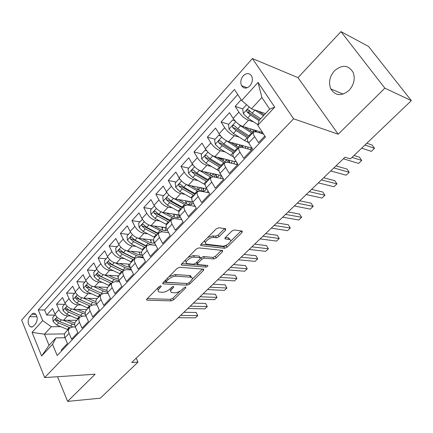 <?xml version="1.0" encoding="UTF-8"?>
<svg xmlns="http://www.w3.org/2000/svg" width="433" height="433" viewBox="0 0 433 433"><rect width="100%" height="100%" fill="white"/><g stroke="black" fill="none" stroke-linecap="round" stroke-linejoin="round"><path stroke-width="0.65" d="M160.962 285.802L159.176 286.581L146.922 298.981L146.776 300.091L147.171 300.172L171.235 300.886L173.649 299.815L185.773 287.885L185.681 287.041L183.971 287.793L182.385 289.358C179.911 291.544 177.303 292.697 174.564 292.811L171.511 292.513C170.256 291.831 170.44 290.619 172.058 288.876L173.655 287.29L173.536 286.435L171.793 287.198L170.196 288.789C167.706 291.019 165.038 292.188 162.207 292.302L159.014 291.983C157.726 291.279 157.888 290.05 159.506 288.291L161.103 286.678L160.962 285.802M334.503 70.774C329.6 76.56 328.349 82.595 330.763 88.884C335.396 95.969 341.507 96.456 349.09 90.34C353.95 84.808 355.336 78.898 353.241 72.609C348.533 64.934 342.286 64.322 334.503 70.774M243.194 75.813C240.678 79.093 240.147 82.4 241.609 85.734C243.866 88.835 246.631 88.884 249.906 85.88C252.423 82.66 252.986 79.374 251.595 76.029C249.316 72.798 246.512 72.722 243.194 75.813M225.55 230.188L225.712 228.743L218.854 227.753L216.213 228.884L201.047 244.228L200.896 245.608L224.597 248.288L227.103 247.2L242.042 232.499L242.242 231.092L234.394 229.961L231.823 231.07L225.339 237.522L225.16 238.908L229.707 239.552C233.192 240.531 226.291 246.756 222.454 246.117L206.427 244.212C202.806 243.184 209.832 236.791 213.837 237.495L216.446 237.825L219.044 236.71L225.55 230.188L224.63 228.575L218.124 235.103L219.044 236.71M338.222 134.214L384.861 88.164L411.35 100.635L368.515 46.418L340.96 31.614L298.001 77.648L252.401 58.552L293.606 118.799L338.222 134.214L298.001 77.648M57.54 376.726L67.635 401.386L95.136 374.226L44.669 377.581L293.606 118.799M67.635 401.386L100.299 398.192L137.986 362.145L136.151 358.221M411.35 100.635L350.449 158.895L345.004 157.222L131.729 362.481L137.986 362.145M179.733 267.28L177.151 268.395L163.073 282.641L162.927 283.832L163.273 283.902L187.18 285.168L189.622 284.091L203.532 270.403L203.716 269.18L179.733 267.28M181.708 263.789L196.317 249.013L198.926 247.887L222.632 250.48L222.438 251.79L216.224 257.911L213.74 258.994L204.365 258.111L201.832 259.21L197.74 263.286L197.838 264.606L207.802 265.461C208.084 266.198 207.461 266.739 205.935 267.085L181.855 265.131L181.562 265.072L181.708 263.789M241.154 99.752L235.173 106.377L242.734 108.899M249.944 111.308L248.666 110.88M253.635 121.889L248.515 120.255C244.91 118.799 241.695 116.087 238.87 112.125L233.149 118.409L229.495 112.667L221.09 121.971L228.721 124.282M239.13 137.088L234.242 135.686C230.616 134.322 227.428 131.664 224.673 127.713L219.098 133.835L215.558 128.092L207.369 137.164L215.06 139.269M236.467 145.136L234.204 144.519M225.019 151.923L220.343 150.711C216.695 149.445 213.529 146.836 210.849 142.901L205.415 148.865L201.984 143.128L194 151.967L201.746 153.883M223.304 159.209L218.578 158.045M211.288 166.407L206.79 165.363C203.126 164.177 199.986 161.623 197.372 157.699L192.079 163.512L188.745 157.785L180.967 166.402L188.756 168.128M197.919 180.539L193.583 179.641C189.898 178.537 186.785 176.031 184.236 172.123L179.073 177.795L175.841 172.074L168.253 180.474L176.09 182.028M184.891 194.336L180.702 193.567C177.005 192.544 173.914 190.087 171.43 186.19L166.391 191.722L163.257 186.011L155.853 194.206L163.728 195.597M172.199 207.808L168.134 207.153C164.426 206.205 161.357 203.791 158.933 199.911L154.024 205.307L150.976 199.608L143.751 207.607L151.664 208.836M159.82 220.96L155.875 220.408C152.156 219.531 149.109 217.16 146.744 213.301L141.948 218.562L138.993 212.879L131.941 220.689L139.881 221.761M147.745 233.809L143.908 233.349C140.178 232.537 137.158 230.215 134.847 226.367L130.165 231.503L127.291 225.831L120.406 233.457L128.374 234.383M135.962 246.361L132.222 245.982C128.482 245.24 125.483 242.951 123.232 239.124L118.658 244.142L115.865 238.48L109.138 245.933L117.137 246.718M124.46 258.625L120.807 258.317C117.062 257.64 114.09 255.394 111.887 251.578L107.422 256.482L104.705 250.837L98.134 258.117L106.15 258.772M113.224 270.609L109.657 270.371C105.906 269.754 102.957 267.545 100.802 263.751L96.445 268.541L93.804 262.912L87.379 270.024L95.417 270.549M102.253 282.327L98.762 282.154C95.011 281.591 92.083 279.42 89.977 275.642L85.712 280.324L83.147 274.711L76.868 281.661L84.922 282.067M91.531 293.785L88.116 293.666C84.359 293.157 81.453 291.025 79.396 287.263L75.228 291.842L72.733 286.245L66.59 293.044L74.655 293.33M81.052 304.989L77.702 304.919C73.946 304.469 71.061 302.369 69.047 298.624L64.972 303.1L62.547 297.525L56.539 304.172L58.931 309.736C60.896 313.465 63.759 315.527 67.521 315.928L70.806 315.955M64.614 304.345L56.539 304.172M61.697 350.8L61.334 349.934L67.445 343.51L64.988 337.724L55.981 337.892L52.545 344.332L57.188 355.531L265.413 136.98L257.776 125.256L259.075 120.466L269.672 109.127L261.884 97.495L251.459 108.84L265.499 113.592M75.396 327.029L72.338 327.045L69.302 328.333C68.317 329.621 68.241 331.305 69.08 333.383L71.569 339.174L77.826 332.604L75.293 326.796C74.438 324.718 74.503 323.034 75.477 321.751L75.759 321.454M86.053 316.101L82.654 316.079L79.64 317.319C78.671 318.591 78.617 320.274 79.483 322.352L82.043 328.171L88.44 321.443L85.837 315.614C84.96 313.53 84.998 311.852 85.956 310.591L86.232 310.293M92.061 304.962L80.089 299.674L76.614 296.822C75.651 296.735 75.38 297.314 75.797 298.554L78.844 301.016L90.205 306.061C89.263 307.311 89.236 308.983 90.124 311.073L92.754 316.913L99.303 310.028L96.624 304.177C95.72 302.088 95.736 300.415 96.673 299.171L96.943 298.878M108.163 293.536L103.996 293.385L101.03 294.527C100.099 295.766 100.093 297.433 101.013 299.528L103.72 305.389L110.42 298.342L107.665 292.475C106.734 290.375 106.724 288.714 107.638 287.485L107.909 287.198M119.638 281.883L115.043 281.639L112.098 282.733C111.194 283.951 111.211 285.612 112.158 287.712L114.94 293.596L121.803 286.381L118.972 280.492C118.009 278.387 117.971 276.73 118.869 275.523L119.129 275.242M131.405 269.97L126.344 269.618L123.432 270.657C122.55 271.859 122.593 273.51 123.567 275.621L126.431 281.515L133.461 274.132L130.544 268.222C129.554 266.111 129.489 264.46 130.36 263.275L130.62 263.004M143.485 257.797L137.916 257.316L135.036 258.295C134.176 259.47 134.246 261.115 135.253 263.232L138.203 269.147L145.401 261.581L142.397 255.654C141.374 253.538 141.288 251.898 142.132 250.734L142.381 250.469M155.891 245.359L149.769 244.71L146.922 245.635C146.083 246.783 146.186 248.423 147.22 250.539L150.262 256.471L157.639 248.721L154.543 242.772C153.488 240.651 153.374 239.021 154.191 237.885L154.435 237.625M168.632 232.645L161.91 231.801L159.1 232.662C158.289 233.788 158.418 235.411 159.49 237.533L162.619 243.487L170.18 235.536L166.997 229.577C165.904 227.449 165.758 225.831 166.548 224.722L166.786 224.467M181.741 219.65L174.353 218.573L171.576 219.363C170.797 220.462 170.959 222.075 172.063 224.202L175.284 230.172L183.04 222.021L179.76 216.045C178.634 213.913 178.456 212.311 179.219 211.228L179.446 210.979M195.229 206.379L187.105 205.015L184.371 205.735C183.619 206.801 183.814 208.403 184.956 210.535L188.279 216.516L196.23 208.159L192.847 202.168C191.689 200.035 191.473 198.438 192.203 197.388L192.425 197.15M209.117 192.826L200.181 191.11L197.491 191.754C196.771 192.793 197.004 194.385 198.179 196.517L201.605 202.514L209.767 193.935L206.276 187.933C205.074 185.795 204.825 184.214 205.523 183.197L205.74 182.964M223.444 178.991L213.593 176.848L210.952 177.416C210.265 178.423 210.53 179.998 211.742 182.136L215.277 188.144L223.655 179.338L220.056 173.324C218.817 171.187 218.53 169.622 219.195 168.632L219.401 168.415M237.571 164.713L227.352 162.218L224.759 162.7C224.11 163.674 224.413 165.233 225.669 167.371L229.311 173.389L237.912 164.351L234.199 158.326C232.922 156.183 232.597 154.641 233.219 153.688L233.419 153.477M251.6 149.97L241.473 147.204L238.935 147.599C238.323 148.535 238.67 150.072 239.963 152.216L243.725 158.245L252.558 148.957L248.726 142.928C247.405 140.785 247.037 139.253 247.622 138.344L247.811 138.143M233.149 118.409C235.942 122.371 239.146 125.056 242.761 126.474L262.506 132.52M219.098 133.835C221.82 137.781 225.003 140.416 228.64 141.743L252.087 148.216M205.415 148.865C208.067 152.795 211.223 155.382 214.882 156.616L236.445 161.964M192.079 163.512C194.666 167.43 197.794 169.963 201.469 171.116L221.377 175.533M179.073 177.795C181.595 181.698 184.702 184.182 188.393 185.254L206.833 188.891M166.391 191.722C168.854 195.608 171.933 198.049 175.636 199.039L192.766 202.022M154.024 205.307C156.421 209.177 159.479 211.575 163.198 212.495L179.23 214.936M141.948 218.562C144.292 222.421 147.328 224.77 151.052 225.62L166.212 227.617M130.165 231.503C132.455 235.346 135.464 237.657 139.199 238.437L153.672 240.066M118.658 244.142C120.894 247.963 123.881 250.236 127.621 250.951L141.569 252.266M107.422 256.482C109.603 260.287 112.569 262.522 116.315 263.172L129.884 264.217M96.445 268.541C98.578 272.33 101.517 274.522 105.268 275.117L118.604 275.918M85.712 280.324C87.802 284.097 90.719 286.251 94.475 286.787L107.741 287.382M75.228 291.842C77.269 295.593 80.165 297.715 83.921 298.196L97.214 298.591M64.972 303.1C66.969 306.835 69.843 308.924 73.599 309.351L86.919 309.557M33.525 326.076L35.641 323.732C37.936 319.787 37.736 316.404 35.035 313.584C33.898 312.983 32.816 313.232 31.793 314.326L29.704 316.68C27.42 320.669 27.652 324.046 30.391 326.823L31.999 327.056L33.525 326.076M252.401 58.552L21.65 320.106L44.669 377.581M251.459 108.84L241.657 100.526L234.448 89.469L38.266 309.92L42.694 320.593L51.305 326.731L60.788 326.677M241.657 100.526L258.041 82.411L274.739 107.146L257.776 125.256M52.545 344.332L41.611 356.007L32.053 332.365L42.694 320.593M263.529 134.084L255.973 131.789L253.494 132.087L247.622 138.344M96.976 304.94L93.203 304.859L90.21 306.055L85.956 310.591M237.744 94.524L44.594 310.006L46.71 315.062L52.582 308.556L54.948 314.114C56.896 317.833 59.749 319.884 63.51 320.263L76.847 320.29M65.518 332.365L65.231 332.668C64.241 333.967 64.16 335.651 64.988 337.724L69.08 333.383M253.494 132.087C252.921 132.985 253.305 134.506 254.647 136.649L258.528 142.684L264.823 136.07M69.047 298.624L66.59 293.044M79.396 287.263L76.868 281.661M89.977 275.642L87.379 270.024M100.802 263.751L98.134 258.117M111.887 251.578L109.138 245.933M123.232 239.124L120.406 233.457M134.847 226.367L131.941 220.689M146.744 213.301L143.751 207.607M158.933 199.911L155.853 194.206M171.43 186.19L168.253 180.474M184.236 172.123L180.967 166.402M197.372 157.699L194 151.967M210.849 142.901L207.369 137.164M224.673 127.713L221.09 121.971M238.87 112.125L235.173 106.377M51.305 326.731L44.458 334.184L49.048 345.317L55.981 337.892M64.587 333.892L44.458 334.184L32.053 332.365M384.861 88.164L340.96 31.614M54.791 315.127L46.71 315.062M44.594 310.006L38.266 309.92M222.535 178.791L223.022 178.282M228.142 160.248L228.402 159.972M236.223 164.383L237.262 163.295M241.468 146.067L242.052 145.445M250.263 149.601L251.692 148.108M255.129 131.524L255.941 130.663M49.048 345.317L41.611 356.007M258.041 82.411L261.884 97.495M274.739 107.146L269.672 109.127M157.574 288.205L158.186 290.381M170.066 288.919L170.721 290.971M147.301 298.602L170.445 299.333L172.859 298.267L180.188 291.036M192.084 279.301L202.471 269.05M163.365 282.343L187.218 283.474M166.294 281.439L166.429 282.321L187.397 283.485L189.113 282.727L190.807 281.06C192.517 279.242 192.707 277.981 191.375 277.277L176.155 276.157C173.292 276.216 170.575 277.401 168.004 279.707L166.294 281.439L165.601 280.086M165.184 280.503L166.001 281.899M190.542 275.707L191.375 277.277L190.542 275.707L189.605 275.512L190.444 277.082M169.049 276.595L175.316 274.554L189.605 275.512M221.447 250.328L215.347 256.347L216.224 257.911M200.474 258.106L203.488 256.52L212.863 257.424L215.347 256.347M196.409 262.62L197.28 264.011M181.903 263.594L205.08 265.526L206.043 265.294M194.352 257.164C190.412 256.607 183.673 262.56 187.04 263.6L193.362 264.227L195.9 263.129L199.992 259.037L200.16 257.743L194.352 257.164L193.475 255.557L188.166 257.256M185.584 259.865L185.367 261.18L186.228 262.089M199.499 256.948L199.905 257.689M193.475 255.557L199.034 256.092M207.77 237.419L212.922 235.877L215.531 236.218L218.124 235.103M204.814 240.412L204.647 241.771L205.529 242.599M229.658 239.471L228.792 237.971L228.294 237.858L229.203 239.438M225.376 237.484L228.294 237.858M230.448 241.452L241.121 230.919L242.042 232.499M201.134 244.136L223.704 246.718L226.205 245.635L227.022 244.829M55.208 314.672L52.783 317.329L53.086 321.443L56.745 324.972L68.013 329.708M63.223 320.258L74.752 324.961M67.488 320.274L74.801 323.148M178.228 317.73L195.424 317.833L197.778 315.603L196.133 312.469L183.873 312.296M73.112 327.039L59.808 321.649L56.355 318.845C55.462 318.807 55.218 319.37 55.624 320.544L58.623 322.937L69.962 327.727M59.326 321.421L57.757 320.55L55.624 320.544M196.133 312.469L197.778 315.603L180.599 315.446M65.242 303.657L62.688 306.461L63.007 310.607L66.704 314.179L78.01 319.051M73.242 309.335L85.388 314.342M77.507 309.411L85.22 312.474M187.798 308.523L204.912 308.853L207.31 306.58L205.632 303.436L193.427 303.1M82.27 316.09L69.837 310.78L66.373 307.955C65.443 307.89 65.188 308.464 65.6 309.671L68.62 312.101L79.937 316.999M80.305 315.343L67.727 309.703L65.6 309.671M205.632 303.436L207.31 306.58L190.217 306.191M75.504 292.399L72.814 295.349L73.15 299.528L76.885 303.143L88.235 308.161M83.472 298.169L92.743 302.326L96.343 303.49M87.747 298.31L95.958 301.574M197.545 299.138L214.573 299.706L217.02 297.395L215.304 294.24L203.158 293.736M91.239 304.648L77.924 298.618L75.797 298.554M215.304 294.24L217.02 297.395L200.008 296.767M85.994 280.887L83.174 283.983L83.52 288.205L87.293 291.858L98.686 297.022M107.422 287.793L107.243 287.355M93.929 286.738L103.308 291.057L107.628 292.389M98.221 286.955L103.319 289.309L107.021 290.435M207.477 289.58L224.418 290.391L226.908 288.037L225.155 284.871L213.079 284.189M102.275 293.639L90.567 288.308L87.093 285.434C86.091 285.325 85.799 285.904 86.221 287.187L89.301 289.688L100.7 294.878M102.264 293.644L88.348 287.279L86.221 287.187M225.155 284.871L226.908 288.037L209.994 287.16M96.732 269.104L93.761 272.362L94.123 276.617L97.945 280.319L109.376 285.634M118.225 277.331L117.646 275.864M104.618 275.042L114.117 279.534L119.227 281.022M108.921 275.334L114.101 277.791L118.426 279.041M217.604 279.832L234.448 280.898L236.986 278.5L235.189 275.328L223.184 274.462M112.845 282.1L101.295 276.687L97.809 273.791C96.77 273.651 96.462 274.235 96.889 275.556L99.996 278.094L111.433 283.442M112.732 282.164L99.011 275.68L96.889 275.556M235.189 275.328L236.986 278.5L220.17 277.364M107.72 257.05L104.597 260.477L104.975 264.763L108.835 268.509L120.309 273.986M129.375 267.318L128.26 264.092M115.541 263.064L125.175 267.74L131.107 269.364M119.865 263.448L125.132 266.008L130.171 267.367M227.931 269.894L244.667 271.231L247.248 268.785L245.414 265.602L233.484 264.547M123.757 270.327L112.266 264.79L108.78 261.878C107.698 261.705 107.373 262.295 107.806 263.654L110.935 266.235L122.415 271.745M123.605 270.468L109.917 263.816L107.806 263.654M245.414 265.602L247.248 268.785L230.54 267.383M118.967 244.71L115.687 248.304L116.082 252.634L119.984 256.423L131.497 262.068M140.352 255.281L139.123 252.033M126.701 250.794L136.487 255.67L143.28 257.391M131.064 251.275L136.417 253.949L142.262 255.367M238.453 259.768L255.08 261.375L257.711 258.88L255.838 255.692L243.99 254.442M135.015 258.317L123.492 252.618L120.011 249.684C118.88 249.478 118.539 250.079 118.972 251.481L122.133 254.095L133.651 259.773M134.82 258.528L121.083 251.676L118.972 251.481M257.711 258.88L241.116 257.202M130.479 232.077L127.037 235.85L127.448 240.218L131.394 244.055L142.944 249.868M151.545 242.929L150.24 239.676M138.1 238.215L148.07 243.319C151.014 244.797 153.569 245.381 155.739 245.067M142.522 238.81L147.967 241.609C150.581 242.918 152.811 243.384 154.668 243.005M249.186 249.435L265.694 251.329L268.379 248.786L266.457 245.592L254.696 244.136M146.549 246.031L134.988 240.158L131.508 237.208C130.333 236.965 129.97 237.565 130.409 239.011L133.597 241.668L145.152 247.519M153.536 240.05L154.056 243.102M146.294 246.301L132.509 239.243L130.409 239.011M268.379 248.786L251.903 246.821M142.392 219.336L138.663 223.098L139.09 227.504L143.079 231.39L154.668 237.381M162.96 230.248L161.623 227.016M149.737 225.312L162.754 231.909M167.75 232.532L168.48 232.359M154.24 226.042L159.793 228.97C162.922 230.567 165.438 230.984 167.338 230.221M260.136 238.897L276.514 241.089L279.253 238.496L277.288 235.298L265.618 233.625M158.354 233.452L146.76 227.401L143.28 224.429C142.062 224.148 141.678 224.749 142.116 226.248L145.331 228.949L156.925 234.978M165.027 227.466L165.698 230.589M158.04 233.788L144.211 226.519L142.116 226.248M166.965 230.361L167.078 229.734M279.253 238.496L262.907 236.234M154.646 206.341L154.191 206.059L150.565 210.037L151.009 214.481L155.046 218.416L166.667 224.597M174.586 217.209L173.292 214.032M161.59 212.051L173.693 218.519M180.783 219.515L181.492 219.201M166.24 212.955L171.906 216.029C175.668 217.972 178.445 218.27 180.242 216.928M271.307 228.148L287.55 230.648L290.337 228.002L288.329 224.797L276.763 222.903M170.445 220.57L158.819 214.33L155.339 211.342C154.078 211.017 153.666 211.623 154.11 213.171L157.358 215.915L168.978 222.134M179.029 216.045L178.537 214.833M176.761 214.557L177.595 217.761M170.066 220.976L156.194 213.48L154.11 213.171M178.953 217.588L178.834 214.876M290.337 228.002L274.132 225.425M154.191 206.059L154.494 206.108M167.214 193.021L166.478 192.577L162.759 196.658L163.225 201.139L167.311 205.123L179.018 211.531M186.406 203.781L185.27 200.717M173.601 198.384L185.584 205.015M193.843 206.146L194.726 205.491M178.52 199.543L184.317 202.774C188.474 204.961 191.359 205.182 192.972 203.456L193.291 202.953M282.706 217.182L298.802 219.996L301.649 217.301L299.593 214.086L288.129 211.959M182.834 207.375L171.17 200.939L167.701 197.941C166.391 197.562 165.953 198.173 166.402 199.77L169.671 202.563L181.33 208.977M191.278 203.467L190.498 201.626M188.739 201.323L189.762 204.603M182.38 207.856L168.475 200.127L166.402 199.77M191.224 204.5L190.975 201.713M301.649 217.301L285.591 214.4M166.478 192.577L166.976 192.669M180.112 179.359L179.067 178.764L175.257 182.942L175.744 187.462L179.874 191.505L191.835 198.222M198.395 189.908L197.6 187.067M185.762 184.247L198.049 191.289M207.05 192.431L208.067 191.018M191.099 185.784L197.031 189.189C201.193 191.451 204.057 191.743 205.615 190.071L206.173 188.761M294.337 205.984L310.277 209.134L313.183 206.384L311.078 203.164L299.728 200.798M195.521 193.854L183.836 187.213L180.366 184.198C179.008 183.776 178.548 184.388 178.997 186.044L182.298 188.875L193.984 195.494M203.813 190.547L202.714 188.079M200.972 187.733L202.2 191.105M195.002 194.406L181.059 186.439L178.997 186.044M203.786 191.083L203.386 188.209M313.183 206.384L297.282 203.147M179.067 178.764L179.782 178.91M193.345 165.346L191.971 164.6L188.068 168.886L188.571 173.449L192.755 177.541L205.134 184.674M210.6 175.576L210.362 173.086M198.26 169.714L211.033 177.314M220.457 178.342L221.22 175.495M203.975 171.674L213.242 176.783M215.894 177.351L218.568 176.355L219.093 175.024M306.212 194.552L321.99 198.049L324.956 195.245L322.801 192.019L311.565 189.405M208.533 179.993L196.815 173.14L193.356 170.12C191.949 169.639 191.462 170.256 191.906 171.966L195.24 174.845L206.952 181.676M216.652 177.286L215.179 174.158M213.453 173.774L214.882 177.129M207.937 180.626L193.957 172.41L191.906 171.966M216.646 177.324L216.078 174.358M324.956 195.245L309.222 191.662M191.971 164.6L192.945 164.821M206.931 150.965L205.21 150.078L201.204 154.473L201.735 159.073L205.967 163.225L218.984 170.894M223.201 160.854L223.46 159.03M211.098 154.765L224.44 163.041M234.069 163.858L234.432 161.466M217.166 157.184L225.604 162.159M230.746 163.046L231.844 162.294L232.337 160.946M318.342 182.883L333.94 186.737L336.966 183.873L334.763 180.642L323.651 177.774M227.937 159.858L229.425 162.727M224.689 161.709L226.437 159.842L226.205 159.425M221.869 165.779L210.129 158.711L206.676 155.68C205.22 155.144 204.706 155.756 205.15 157.525L208.511 160.459L220.251 167.506M226.437 159.842L227.65 162.294M221.193 166.499L207.185 158.023L205.15 157.525M229.799 162.813L229.046 160.134M336.966 183.873L321.41 179.928M205.21 150.078L206.471 150.397M220.868 136.2L218.789 135.177L214.676 139.686L215.228 144.33L219.515 148.535L233.43 156.881M236.299 145.829L236.651 144.914M224.278 139.383L238.188 148.395M247.903 148.957L247.974 147.079M230.67 142.305L239.07 147.447M245.148 148.205L245.906 146.511M330.725 170.965L346.14 175.192L349.231 172.269L346.968 169.038L335.992 165.893M241.046 145.169L242.247 147.415M238.394 147.09L239.779 145.618L239.27 144.676M235.552 151.204L223.785 143.908L220.343 140.866C218.833 140.27 218.297 140.887 218.73 142.717L222.129 145.699L233.89 152.973M239.779 145.618L240.575 147.041M234.794 152.015L220.754 143.263L218.73 142.717M243.113 147.653L242.301 145.515M349.231 172.269L333.859 167.95M218.789 135.177L220.381 135.626M235.173 121.034L232.721 119.887L228.505 124.515L229.079 129.202L233.419 133.467L244.483 140.492L248.531 142.609M251.411 129.126L250.177 130.447M237.82 123.557L240.504 125.781L252.293 133.369M261.949 133.602L261.851 132.319M244.51 127.01L253.137 132.466M259.562 132.877L259.816 131.697M232.721 119.887L234.751 120.553M343.374 158.792L358.594 163.409L361.744 160.421L359.433 157.184L354.021 155.479M254.577 130.095L255.183 131.61M252.455 132.097L253.451 131.031L252.677 129.51M249.587 136.254L237.804 128.715L234.367 125.667C232.808 125.007 232.245 125.624 232.673 127.519L236.099 130.555L247.882 138.067M253.451 131.031L253.89 131.751M248.742 137.153L234.675 128.119L232.673 127.519M256.553 131.962L255.838 130.479M361.744 160.421L352.013 157.395M246.572 104.694L242.696 108.943L243.297 113.673L247.687 117.993L257.927 124.699M254.739 109.95L263.47 115.763M258.68 111.281L264.211 114.972M361.679 148.151L371.308 151.371L374.529 148.324L372.158 145.082L366.827 143.231M260.693 118.739L252.19 113.116L248.726 110.02C247.162 109.349 246.566 109.971 246.951 111.876L250.442 115.01L259.026 120.661M259.697 119.8L248.97 112.575L248.899 110.55M374.529 148.324L364.938 145.039M248.515 120.255L242.761 126.474M234.242 135.686L228.64 141.743M220.343 150.711L214.882 156.616M206.79 165.363L201.469 171.116M193.583 179.641L188.393 185.254M180.702 193.567L175.636 199.039M168.134 207.153L163.198 212.495M155.875 220.408L151.052 225.62M143.908 233.349L139.199 238.437M132.222 245.982L127.621 250.951M120.807 258.317L116.315 263.172M109.657 270.371L105.268 275.117M98.762 282.154L94.475 286.787M88.116 293.666L83.921 298.196M77.702 304.919L73.599 309.351M67.521 315.928L63.51 320.263M254.647 136.649L248.726 142.928M239.963 152.216L234.199 158.326M225.669 167.371L220.056 173.324M211.742 182.136L206.276 187.933M198.179 196.517L192.847 202.168M184.956 210.535L179.76 216.045M172.063 224.202L166.997 229.577M159.49 237.533L154.543 242.772M147.22 250.539L142.397 255.654M135.253 263.232L130.544 268.222M123.567 275.621L118.972 280.492M112.158 287.712L107.665 292.475M101.013 299.528L96.624 304.177M90.124 311.073L85.837 315.614M79.483 322.352L75.293 326.796M58.931 309.736L54.948 314.114M37.027 316.729L29.704 316.68M35.923 314.363L31.793 314.326M158.819 286.944L159.506 288.291M173.222 286.457L173.655 287.29M171.398 287.593L172.058 288.876M185.346 287.074L185.773 287.885M172.859 298.267L173.649 299.815M170.445 299.333L171.235 300.886M146.706 299.235L147.171 300.172M160.67 285.818L161.103 286.678M202.806 269.077L203.532 270.403M188.972 282.857L189.622 284.091M186.358 283.61L187.18 285.168M162.803 282.976L163.273 283.902M175.316 274.554L176.155 276.157M167.306 278.354L168.004 279.707M221.62 250.35L222.438 251.79M212.863 257.424L213.74 258.994M203.488 256.52L204.365 258.111M200.961 257.619L201.832 259.21M197.037 261.992L197.74 263.286M205.08 265.526L205.935 267.085M181.373 264.222L181.855 265.131M215.531 236.218L216.446 237.825M212.922 235.877L213.837 237.495M224.889 238.145L225.349 238.951M226.205 245.635L227.103 247.2M223.704 246.718L224.597 248.288M200.641 244.769L201.134 245.657M56.967 317.091L53.08 321.34M69.21 327.424L67.326 329.437M72.3 324.133L70.4 326.152M58.623 322.937L56.745 324.972M61.41 319.917L59.808 321.649M67.028 306.104L62.996 310.504M79.25 316.718L77.323 318.769M82.405 313.351L80.468 315.419M68.62 312.101L66.704 314.179M71.499 308.978L69.837 310.78M77.318 294.862L73.139 299.425M89.512 305.774L87.547 307.868M92.743 302.326L90.762 304.442M78.844 301.016L76.885 303.143M81.821 297.796L80.089 299.674M87.839 283.366L83.509 288.097M100.007 294.581L97.993 296.724M103.308 291.057L101.284 293.217M89.301 289.688L87.293 291.858M92.37 286.354L90.567 288.308M98.605 271.605L94.113 276.508M110.74 283.133L108.683 285.325M114.117 279.534L112.044 281.742M99.996 278.094L97.945 280.319M103.168 274.652L101.295 276.687M109.625 259.567L104.965 264.655M128.395 264.395L128.655 264.119M121.716 271.426L119.611 273.672M125.175 267.74L123.053 270.003M110.935 266.235L108.835 268.509M114.215 262.679L112.266 264.79M120.899 247.248L116.071 252.526M139.399 252.666L139.919 252.109M132.953 259.443L130.798 261.743M136.487 255.67L134.317 257.987M122.133 254.095L119.984 256.423M125.521 250.42L123.492 252.618M132.449 234.632L127.437 240.104M150.646 240.667L151.447 239.812M144.449 247.178L142.246 249.532M148.07 243.319L145.845 245.69M133.597 241.668L131.394 244.055M137.099 237.869L134.988 240.158M144.276 221.712L139.08 227.39M162.159 228.397L163.246 227.228M156.221 234.626L153.964 237.035M159.929 230.675L157.65 233.1M145.331 228.949L143.079 231.39M148.957 225.019L146.76 227.401M156.394 208.479L150.998 214.367M173.936 215.834L175.333 214.34M168.275 221.772L165.963 224.234M172.069 217.723L169.741 220.208M157.358 215.915L155.046 218.416M161.103 211.851L158.819 214.33M168.81 194.91L163.214 201.026M185.995 202.974L187.711 201.145M180.626 208.598L178.255 211.125M184.512 204.452L182.125 206.996M169.671 202.563L167.311 205.123M173.552 198.357L171.17 200.939M181.535 181.005L175.728 187.348M198.341 189.806L200.392 187.619M193.275 195.104L190.85 197.697M197.264 190.856L194.818 193.464M182.298 188.875L179.874 191.505M186.277 184.566L183.836 187.213M194.59 166.748L188.561 173.335M211.326 175.96L213.388 173.757M206.243 181.275L203.759 183.928M210.33 176.913L207.824 179.592M195.24 174.845L192.755 177.541M199.321 170.429L196.815 173.14M207.975 152.124L201.718 158.96M219.542 167.095L216.993 169.812M223.731 162.624L221.16 165.368M208.511 160.459L205.967 163.225M212.695 155.923L210.129 158.711M221.712 137.115L215.217 144.216M233.181 152.546L230.562 155.339M237.479 147.962L234.838 150.776M222.129 145.699L219.515 148.535M226.421 141.05L223.785 143.908M235.812 121.711L229.068 129.083M255.097 130.252L254.701 130.674M247.173 137.624L244.483 140.492M251.584 132.92L248.872 135.81M236.099 130.555L233.419 133.467M240.504 125.781L237.804 128.715M249.284 106.994L243.281 113.554M250.442 115.01L247.687 117.993M254.967 110.106L252.19 113.116M248.97 112.575L246.983 111.92M343.12 94.113L330.763 88.884M247.2 87.796L241.609 85.734M69.302 328.333L65.231 332.668M79.64 317.319L75.477 321.751M101.03 294.527L96.673 299.171M112.098 282.733L107.638 287.485M123.432 270.657L118.869 275.523M135.036 258.295L130.36 263.275M146.922 245.635L142.132 250.734M159.1 232.662L154.191 237.885M171.576 219.363L166.548 224.722M184.371 205.735L179.219 211.228M197.491 191.754L192.203 197.388M210.952 177.416L205.523 183.197M224.759 162.7L219.195 168.632M238.935 147.599L233.219 153.688M32.621 326.812L30.391 326.823M146.533 299.593L146.776 300.091M162.656 283.296L162.927 283.832M199.283 256.147L200.16 257.743M181.259 264.498L181.562 265.072M228.792 237.971L229.707 239.552M224.83 238.334L225.16 238.908M200.56 244.997L200.896 245.608M194.049 206.184L194.525 205.68M192.647 203.802L192.972 203.456M205.302 190.401L205.615 190.071M218.264 176.675L218.568 176.355M223.677 158.803L223.325 159.182M231.558 162.602L231.844 162.294M237.365 144.151L236.521 145.055M245.181 148.178L245.462 147.88M248.926 112.531L246.951 111.876"/></g></svg>
